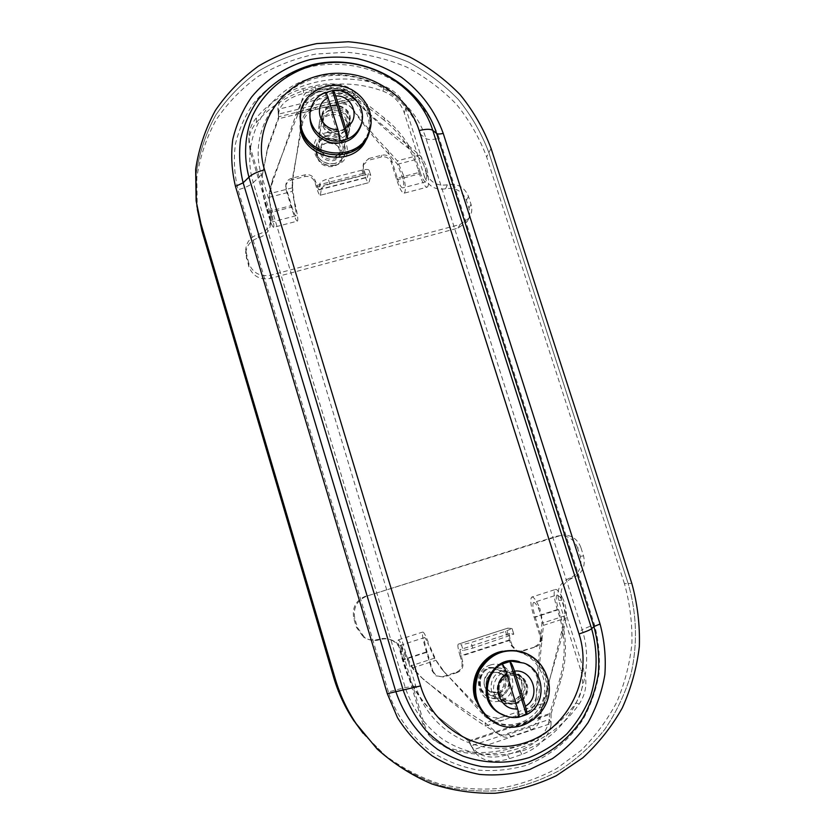 <?xml version="1.0" encoding="UTF-8"?>
<svg xmlns="http://www.w3.org/2000/svg" width="835" height="835" viewBox="0 0 835 835"><rect width="100%" height="100%" fill="white"/><g stroke="black" fill="none" stroke-linecap="round" stroke-linejoin="round"><path stroke-width="0.63" stroke-dasharray="4.17 3.13" d="M631.792 583.352L628.15 583.498C636.781 612.859 637.815 644.035 630.978 674.127C625.039 693.833 616.334 712.234 604.864 729.31C591.952 745.321 576.922 758.994 559.794 770.308C541.717 780.047 522.543 786.727 502.305 790.348C481.774 792.112 461.431 790.588 441.256 785.787C421.55 779.139 403.284 769.536 386.448 756.98L364.258 734.748L386.448 756.98C403.284 769.536 421.55 779.139 441.256 785.787C461.431 790.588 481.774 792.112 502.305 790.348C522.543 786.727 541.717 780.047 559.794 770.308C576.922 758.994 591.952 745.321 604.864 729.31C616.334 712.234 625.039 693.833 630.978 674.127C637.815 644.035 636.781 612.859 628.15 583.498L488.882 152.638C481.618 133.339 471.41 115.585 458.258 99.375C443.646 84.377 427.009 71.925 408.346 62.04C388.859 53.837 368.59 48.806 347.537 46.937L316.204 48.774C295.632 53.085 276.385 60.527 258.443 71.121C241.639 83.364 227.402 98.05 215.722 115.157C205.817 133.36 199.315 152.805 196.225 173.471L196.695 204.794L197.373 209.481M420.516 134.289L578.78 632.659L582.131 629.6L426.017 138.547C412.239 94.303 360.751 65.725 314.858 77.154C268.786 87.915 239.259 137.159 253.255 182.646C250.041 185.506 244.968 187.865 238.027 189.733C234.353 174.619 233.466 159.485 235.387 144.319C238.893 129.498 244.937 115.814 253.516 103.279C268.379 85.421 287.209 73.282 310.015 66.883C340.325 60.245 372.911 66.57 398.838 83.949C417.855 98.311 431.319 116.42 439.241 138.297C432.676 139.883 428.271 139.967 426.017 138.547L420.516 134.289C407.845 93.51 360.323 67.144 318.041 77.686C275.581 87.612 248.486 132.963 261.397 174.786L415.778 686.078C429.242 732.076 480.824 759.474 524.516 744.121C568.426 729.446 593.278 677.018 578.78 632.659M329.627 115.063C323.813 116.754 320.254 120.459 318.939 126.158C316.642 136.303 328.051 146.396 338.394 143.37C343.801 141.814 347.276 138.433 348.821 133.245C351.963 122.922 340.377 111.953 329.627 115.063M501.887 671.079C489.112 674.628 487.108 694.772 498.986 701.014C503.014 703.268 507.21 703.707 511.573 702.339C525.131 698.509 526.019 676.757 512.899 671.653L501.887 671.079M339.208 138.934C328.76 141.981 317.237 131.794 319.565 121.555C322.456 102.235 355.303 110.095 349.729 128.715C348.174 133.955 344.667 137.357 339.208 138.934M514.203 703.394C509.799 704.771 505.561 704.333 501.491 702.058C484.102 692.831 498.067 663.616 515.539 672.394C528.785 677.55 527.897 699.521 514.203 703.394M502.096 664.076L518.566 717.202M504.653 677.623C503.39 673.835 501.01 671.1 497.514 669.419C483.267 662.165 471.806 686.026 486.053 693.457C495.687 699.594 508.588 688.551 504.653 677.623M526.196 684.387C524.829 680.264 522.24 677.3 518.431 675.473C502.983 667.593 490.604 693.541 506.073 701.609C516.541 708.289 530.496 696.254 526.196 684.387M519.36 661.727L522.48 662.771C545.568 670.776 544.785 708.852 521.165 715.595C514.871 717.62 508.661 717.359 502.524 714.812M518.316 651.018L523.117 652.396C534.337 656.821 541.946 664.91 545.954 676.684C556.872 706.577 522.94 738.015 495.374 722.859M525.747 683.792C530.267 696.254 515.581 708.863 504.622 701.828C488.465 693.353 501.397 666.236 517.575 674.44C521.583 676.35 524.307 679.46 525.747 683.792M526.895 684.147C531.436 696.661 516.698 709.332 505.686 702.266C489.467 693.76 502.451 666.518 518.692 674.753C522.71 676.674 525.445 679.805 526.895 684.147M499.894 692.424L505.833 699.887C520.33 708.748 532.375 683.082 516.855 676.59C507.576 671.778 496.282 682.278 499.894 692.424M476.795 699.667C479.478 708.08 484.363 714.76 491.46 719.697C508.953 731.836 534.598 724.373 543.46 704.803C552.697 685.431 542.604 660.141 522.981 653.147C496.668 642.073 466.963 671.58 476.795 699.667M498.077 691.735L503.975 699.145C518.358 707.934 530.319 682.466 514.913 676.016C505.707 671.246 494.497 681.663 498.077 691.735M482.839 712.746L489.696 718.799C507.064 730.855 532.521 723.444 541.33 704.03C550.516 684.794 540.495 659.692 521.009 652.751C515.007 650.58 508.88 650.068 502.628 651.227M396.729 179.807L419.473 173.899C422.479 182.938 425.057 187.353 427.207 187.144L404.171 193.167C402.188 193.334 399.704 188.887 396.729 179.807L391.281 162.449C389.402 158.065 386.094 156.249 381.344 156.98L368.318 160.31L368.788 158.514L363.434 163.493L362.995 169.724L364.54 174.703C366.283 180.089 367.671 182.74 368.705 182.677L320.181 195.244C319.356 195.265 318.093 192.551 316.371 187.124L314.837 182.113C312.968 177.678 309.618 175.841 304.775 176.592L291.488 179.995L291.634 178.262L304.984 174.839C309.848 174.087 313.208 175.934 315.087 180.391L318.74 189.931L319.836 183.533C320.567 181.8 323.375 180.235 328.238 178.826L362.004 170.142C366.106 169.181 368.496 169.254 369.174 170.361L370.771 175.475C370.093 174.379 367.703 174.317 363.601 175.277L329.835 183.992C324.961 185.401 322.153 186.967 321.412 188.668L319.836 183.533M334.407 165.33C322.143 166.175 315.933 160.685 315.776 148.849C318.521 130.458 349.698 137.848 344.396 155.592C342.914 160.571 339.584 163.817 334.407 165.33M327.414 142.67C323.73 143.745 321.454 146.094 320.588 149.695C317.843 161.103 337.403 165.685 339.72 154.204C340.002 146.052 335.889 142.201 327.414 142.67M291.634 178.262C288.325 179.264 286.395 181.414 285.831 184.712L285.977 189.545L291.332 207.184C294.212 216.422 296.248 221.066 297.437 221.108L273.598 227.35C272.586 227.256 270.655 222.569 267.795 213.29L266.198 207.998C262.994 197.248 261.679 186.382 262.284 175.371L267.565 149.371L278.577 118.768L278.765 112.704C279.944 104.104 288.294 97.643 303.794 93.322L315.755 90.389C331.652 87.017 344.041 88.343 352.923 94.386L352.245 89.669C343.342 83.646 330.921 82.331 314.983 85.713L302.98 88.646C287.438 92.956 279.067 99.407 277.867 107.986L278.765 112.704M384.017 120.094L357.61 99.188L358.027 97.142L384.549 118.142C400.852 131.252 412.177 147.524 418.502 166.958L417.844 168.722C411.53 149.361 400.257 133.151 384.017 120.094L384.549 118.142M419.473 173.899L417.844 168.722M362.985 165.278L368.318 160.31M285.695 186.435C286.259 183.147 288.19 181.007 291.488 179.995M391.281 162.449L391.834 160.664L397.314 178.085L420.151 172.156L418.502 166.958M262.284 175.371L267.617 147.513L278.671 116.785L278.577 118.768L357.61 99.188L354.217 95.43L353.549 90.712L352.245 89.669M262.315 173.607C261.71 184.66 263.025 195.578 266.25 206.36L267.858 211.683C269.955 218.488 271.365 221.922 272.106 221.985L269.256 197.3L271.918 184.086L296.968 111.974L302.03 101.014C303.752 97.382 306.675 95.065 310.808 94.063L331.631 88.959C335.816 87.915 339.72 88.541 343.331 90.848L343.185 88.301C339.448 85.212 335.179 84.241 330.357 85.41L311.518 90.023C306.789 91.203 303.773 93.958 302.468 98.311L302.03 101.014M285.831 184.712L286.102 187.833L291.488 205.546C293.596 212.33 295.089 215.733 295.955 215.754C296.477 215.211 296.216 212.414 295.183 207.351L292.146 184.514L293.064 174.828L302.708 122.661C304.598 115.721 308.96 111.264 315.818 109.301L314.931 107.527C307.917 109.552 303.522 114.144 301.779 121.315L302.708 122.661M363.434 163.493L363.434 167.96L364.989 172.96C365.96 175.945 366.732 177.427 367.306 177.385L369.174 170.82M368.788 158.514L381.866 155.164C386.636 154.433 389.955 156.26 391.834 160.664M297.437 221.108C298.293 219.803 297.49 214.031 295.047 203.823M273.598 227.35C274.224 226.368 273.504 221.494 271.438 212.737L271.803 217.204M271.918 184.086L272.408 179.838L269.141 193.803L269.089 197.801L271.438 212.737M293.064 174.828L292.386 191.34L295.183 207.351M277.867 107.986L278.671 116.785L358.027 97.142L353.549 90.712L277.857 109.364L278.754 114.082L354.217 95.43L352.923 94.386M420.151 172.156C422.353 178.784 424.243 182.02 425.819 181.863L427.572 172.177C426.382 165.413 423.731 159.715 419.598 155.101L408.054 145.175C391.74 133.245 376.324 120.428 361.805 106.723L343.185 88.301M427.207 187.144C428.908 185.902 429.023 180.913 427.572 172.177M404.171 193.167C405.873 191.653 405.695 185.819 403.639 175.653L403.159 179.285L397.481 164.255L389.235 154.538C375.99 140.416 363.642 125.156 352.182 108.769L350.627 106.911C346.285 102.684 341.098 101.223 335.054 102.548L296.968 111.974L298.126 113.685L302.468 98.311M397.314 178.085C399.495 184.744 401.322 188.011 402.773 187.875C403.743 187.217 403.879 184.358 403.159 179.285M389.235 154.527L388.171 150.519L397.262 160.852L403.639 175.653M408.054 145.175L409.223 148.933L419.848 158.493C424.284 164.234 426.601 170.361 426.81 176.853M320.442 194.659L321.412 188.668M369.091 182.061L370.771 175.924M388.171 150.519C375.854 137.911 364.321 124.394 353.581 109.99L352.182 108.769M409.223 148.933C391.49 135.176 374.832 120.334 359.248 104.417L352.84 98.144L354.186 99.803L336.672 104.145C342.653 102.83 347.819 104.239 352.172 108.373L353.581 109.99M272.408 179.838L298.126 113.685L336.672 104.145L335.054 102.548L352.84 98.144L343.331 90.848M292.855 179.222L301.779 121.315M310.808 94.063L311.518 90.023M330.357 85.41L331.631 88.959M325.285 92.341L325.034 92.946L325.859 92.622M325.034 92.946L339.908 140.927M317.644 157.878C320.598 169.484 339.574 169.599 341.87 158.065C346.337 142.889 319.732 136.596 317.321 152.294L317.644 157.878M322.811 121.576C326.015 134.091 346.546 134.278 349.02 121.868C353.831 105.544 325.065 98.655 322.456 115.554L322.811 121.576M309.994 113.696C312.081 103.676 318.208 97.184 328.364 94.24C345.899 89.261 365.135 106.149 361.513 123.35M299.953 116.169L300.005 115.752C302.406 97.278 322.039 84.262 341.139 88.207C360.292 91.86 374.007 111.389 370.02 129.435M321.851 123.674L321.485 117.38C324.189 99.626 354.405 106.859 349.322 124.008C346.713 137.003 325.201 136.794 321.851 123.674M322.122 121.743L321.757 115.428C324.471 97.601 354.802 104.876 349.708 122.077C347.089 135.124 325.493 134.905 322.122 121.743M347.099 117.265C344.166 105.836 325.253 106.118 323.615 117.651C320.285 131.669 344.396 137.378 347.287 123.288L347.099 117.265M368.527 112.975C359.843 79.377 303.877 81.381 300.725 115.773C298.293 132.4 310.787 149.726 328.134 153.703C347.903 156.5 361.398 149.235 368.642 131.909C370.51 125.647 370.469 119.342 368.527 112.975M346.452 120.657C343.529 109.301 324.752 109.583 323.124 121.044C319.826 134.978 343.759 140.635 346.64 126.628L346.452 120.657M366.732 138.224L367.838 135.186C369.696 128.966 369.665 122.693 367.734 116.378C359.113 82.999 303.533 85.013 300.402 119.175L300.183 125.668M516.249 650.851L521.416 650.924L535.945 646.76L522.564 651.143L516.249 650.851L511.062 645.361L509.381 639.954C507.398 633.264 506.855 629.329 507.764 628.139L511.907 628.525L513.807 634.141L472.746 648.137L463.185 650.455L461.473 644.87L471.013 642.533L505.53 631.333L511.907 628.525M489.467 667.395L499.988 667.937C519.005 675.64 504.225 706.963 486.648 695.962C475.292 690.002 477.244 670.766 489.467 667.395M497.149 692.278C505.739 689.867 506.448 676.162 498.192 672.77C487.024 666.946 478.006 685.785 489.268 691.516L497.149 692.278M534.744 646.561C539.306 644.516 541.059 640.977 539.984 635.926L534.076 617.107C530.736 605.876 529.964 599.196 531.759 597.077L555.275 589.531C553.292 591.712 553.96 598.392 557.289 609.592L559.064 615.186C565.566 636.27 565.827 657.5 559.836 678.897L549.795 713.549L548.929 721.534C545.599 734.581 535.913 744.225 519.881 750.456L507.534 754.673C491.168 759.495 479.488 757.074 472.506 747.398L474.311 751.458C481.315 761.134 493.015 763.545 509.444 758.691L521.833 754.464C537.917 748.191 547.645 738.526 550.996 725.458L548.929 721.534M437.874 716.858L469.322 741.626L437.874 716.858C421.717 703.112 410.465 685.984 404.119 665.464L402.386 659.723C399.036 648.284 397.679 641.666 398.316 639.892C399.088 639.62 400.779 642.95 403.389 649.88L413.795 669.868L423.773 679.732L432.791 686.61C450.274 700.419 467.725 712.495 485.114 722.839L498.505 734.122C502.284 737.232 506.521 738.046 511.208 736.533L530.632 729.957C535.569 728.183 538.7 724.707 540.015 719.54L538.951 718.34C537.239 722.661 534.223 725.573 529.922 727.087L508.452 734.351C504.246 735.718 500.28 735.207 496.564 732.817L498.057 733.715M509.381 639.954L460.127 655.997L461.797 661.445C462.84 666.57 461.024 670.161 456.359 672.238L442.748 676.705L435.828 675.828L432.259 671.09L426.434 651.937C423.084 640.539 421.832 633.911 422.698 632.074C423.783 631.824 425.902 635.915 429.054 644.328L427.593 642.731L434.45 658.189L440.984 668.167L484.394 715.96C490.051 720.803 496.574 722.108 503.964 719.874L524.672 712.913C531.561 710.366 535.402 705.763 536.206 699.104L536.373 695.816C535.506 702.433 531.644 707.005 524.798 709.52L524.672 712.913L542.98 706.754L538.951 718.34M432.259 671.09L433.021 671.403L427.176 652.166L403.034 659.984L404.766 665.756C411.144 686.36 422.447 703.561 438.678 717.38M535.945 646.76C540.527 644.714 542.28 641.155 541.205 636.082L535.266 617.18C532.824 608.934 532.25 604.039 533.565 602.484L557.102 594.917C555.64 596.514 556.131 601.409 558.584 609.634L560.358 615.259C566.892 636.427 567.153 657.75 561.141 679.231L551.069 714.04L549.795 713.549L468.393 741.01L474.311 751.458M511.062 645.361L512.158 645.559L517.366 651.07M512.158 645.559L510.467 640.132C509.371 636.406 509.068 634.224 509.569 633.556L513.629 634.057M456.359 672.238L457.236 672.561C461.922 670.474 463.738 666.862 462.694 661.717L459.897 649.693L463.185 650.455M457.236 672.561L443.562 677.039L435.828 675.828M433.021 671.403L436.611 676.162M533.565 602.484C534.515 602.098 535.934 603.663 537.813 607.191L539.921 608.548L543.428 625.363L536.394 695.639M531.759 597.077C533.617 596.587 536.341 600.407 539.921 608.548M555.275 589.531C557.018 588.946 559.513 591.942 562.759 598.507L559.888 596.827C563.249 601.336 564.867 607.682 564.742 615.865L561.715 631.333L542.98 706.754L542.823 703.467L540.015 719.54M557.102 594.917L559.888 596.827M561.715 631.333L562.665 634.276L566.255 617.942C566.808 610.938 565.65 604.457 562.759 598.507M542.155 640.685L540.965 637.564L541.894 623.286C541.633 617.19 540.276 611.825 537.813 607.191M550.996 725.458L551.069 714.04L469.322 741.626L473.351 749.799L551.371 723.36L549.294 719.436L471.535 745.738L472.506 747.398M403.034 659.984C400.56 651.582 399.568 646.739 400.048 645.434L403.378 649.88M427.176 652.166C424.723 643.795 423.804 638.932 424.43 637.596C424.973 637.335 426.027 639.046 427.593 642.731M442.32 669.795L444.784 672.54L436.037 660.287L429.054 644.328M423.773 679.732L410.789 665.881C406.645 658.898 403.629 652.866 401.719 647.762M460.127 655.997C458.133 649.254 457.476 645.33 458.133 644.213L461.473 644.87M444.784 672.54L484.07 713.132L484.394 715.96M421.174 677.258L431.079 685.42C449.188 700.836 467.308 714.405 485.459 726.095L485.114 722.839L503.338 716.722C496.136 718.925 489.717 717.724 484.07 713.132M562.654 634.276L542.823 703.467L503.338 716.722L503.964 719.874L485.459 726.095L496.397 732.702M540.955 637.564C538.366 658.585 536.801 678.938 536.237 698.603M529.922 727.087L530.632 729.957M511.208 736.533L508.452 734.351M363.142 733.36L385.102 755.351C401.76 767.772 419.838 777.281 439.335 783.856C459.302 788.605 479.447 790.119 499.758 788.376C519.808 784.785 538.773 778.178 556.684 768.544L581.003 750.498C595.428 736.146 607.389 719.958 616.888 701.932C624.799 683.145 629.82 663.637 631.928 643.388C632.335 623.056 629.841 603.141 624.434 583.655L628.15 583.498L488.882 152.638C481.618 133.339 471.41 115.585 458.258 99.375C443.646 84.377 427.009 71.925 408.346 62.04C388.859 53.837 368.59 48.806 347.537 46.937L316.204 48.774C295.632 53.085 276.385 60.527 258.443 71.121C241.639 83.364 227.402 98.05 215.722 115.157C205.817 133.36 199.315 152.805 196.225 173.471L196.695 204.794L196.131 200.953M270.749 223.613C269.705 230.877 265.561 235.658 258.318 237.944C250.552 240.459 246.356 245.688 245.74 253.61L248.851 266.657C252.807 276.249 260.019 280.174 270.457 278.431L458.071 228.101L466.995 221.828C469.74 217.622 470.376 213.05 468.915 208.113L466.41 200.264C462.423 191.027 455.472 187.197 445.556 188.773C435.609 190.349 428.647 186.518 424.66 177.26L426.32 173.137L405.779 108.32C402.126 97.789 394.934 90.43 384.204 86.224C339.73 69.587 286.269 82.3 256.408 117.777C251.617 123.476 249.101 130.041 248.882 137.472L250.239 147.284L270.279 213.687L270.749 223.613L270.279 213.687M426.32 173.137C430.349 182.479 437.373 186.362 447.414 184.765C457.423 183.178 464.448 187.04 468.477 196.371L471.013 204.293C472.485 209.272 471.838 213.885 469.072 218.133L466.995 221.828M248.851 266.657L248.788 263.317C252.786 272.993 260.071 276.959 270.623 275.216L460.054 224.458L469.072 218.133M248.788 263.317L245.657 250.145L245.74 253.61M258.318 237.944L258.349 234.332C250.51 236.869 246.273 242.14 245.657 250.145M258.349 234.332C265.676 232.015 269.862 227.193 270.905 219.866M394.266 641.249L392.836 640.81C396.792 643.211 399.474 646.645 400.894 651.123L422.573 723.026C424.43 729.059 427.562 734.257 431.977 738.631L445.546 746.887C492.911 762.908 547.781 743.839 575.899 702.934C582.559 692.914 584.208 682.049 580.816 670.338L558.625 600.261C556.371 589.708 559.993 582.36 569.491 578.206C578.958 574.052 582.548 566.756 580.273 556.319L577.611 547.969L580.857 547.457L583.55 555.88C585.857 566.433 582.235 573.802 572.674 577.997C563.082 582.183 559.429 589.614 561.704 600.271L584.145 671.069C587.569 682.894 585.919 693.875 579.187 703.999C550.808 745.331 495.385 764.609 447.539 748.431L433.824 740.081C429.367 735.666 426.194 730.416 424.326 724.321L402.407 651.665C400.967 647.135 398.264 643.67 394.266 641.249C389.736 638.691 384.977 638.17 379.977 639.662C374.445 641.29 369.279 640.518 364.477 637.335L363.35 636.938C368.099 640.09 373.214 640.862 378.683 639.255L379.977 639.662M577.611 547.969C574.459 539.88 568.677 535.767 560.264 535.632L556.173 536.362L366.889 596.065C356.785 600.375 352.787 607.995 354.896 618.912L357.505 627.649L364.477 637.335M366.889 596.065L560.264 535.632M580.857 547.457C577.674 539.285 571.829 535.131 563.343 534.995M624.434 583.655L486.638 156.928C479.447 137.806 469.333 120.219 456.317 104.156C441.84 89.293 425.359 76.966 406.875 67.176C387.576 59.055 367.494 54.077 346.65 52.24L315.609 54.077C295.235 58.356 276.166 65.746 258.401 76.256C241.764 88.395 227.663 102.945 216.108 119.906C206.297 137.952 199.868 157.21 196.809 177.688L197.279 208.708M424.66 177.26L404.328 113.038C400.706 102.611 393.588 95.315 382.962 91.161C338.906 74.691 285.956 87.32 256.397 122.484C251.648 128.141 249.164 134.644 248.934 142.002L250.281 151.72L270.123 217.497M365.74 596.096C355.741 600.365 351.786 607.901 353.873 618.704L356.451 627.356L363.35 636.938M392.836 640.81C388.358 638.295 383.641 637.773 378.683 639.255M491.074 148.453L486.638 156.928M415.778 686.078L405.226 687.539L388.4 691.944C396.489 716.169 411.645 737.18 431.862 752.147C446.12 760.935 461.379 766.906 477.641 770.047C494.111 771.457 510.268 769.901 526.123 765.361C549.2 756.562 568.875 740.728 582.705 720.01C590.783 705.46 596.221 689.96 599.029 673.511C600.229 656.874 598.685 640.539 594.405 624.507L439.241 138.297M388.4 691.944L238.027 189.733M261.397 174.786L253.255 182.646L405.226 687.539C412.469 708.696 424.9 725.897 442.508 739.121C466.494 754.913 496.366 759.078 523.305 750.54C570.973 734.56 597.87 677.665 582.131 629.6L594.405 624.507M522.48 662.771L523.848 663.094C547.05 671.142 546.278 709.416 522.543 716.2C517.491 717.86 512.387 717.996 507.242 716.618M304.775 176.592L304.984 174.839M334.731 163.556C322.414 164.401 316.183 158.88 316.027 147.012C318.782 128.538 350.084 135.969 344.761 153.776C343.268 158.775 339.928 162.042 334.731 163.556M316.371 187.124L364.54 174.703M267.795 213.29L291.332 207.184M335.67 165.153C314.492 170.726 304.462 137.973 325.692 132.859C346.734 127.39 356.848 159.871 335.67 165.153M267.858 211.683L291.488 205.546M316.632 185.422L364.989 172.96M327.383 135.489C312.06 139.195 319.314 162.815 334.595 158.796C349.896 155.007 342.59 131.523 327.383 135.489M381.344 156.98L381.866 155.164M266.198 207.998L266.25 206.36M285.977 189.545L286.102 187.833M292.24 187.865L269.141 193.803M269.256 197.3L292.386 191.34M267.617 147.513L267.565 149.371M302.98 88.646L303.794 93.322M315.755 90.389L314.983 85.713M419.598 155.101L397.262 160.852M397.481 164.255L419.848 158.493M328.009 138.923C324.293 140.009 322.007 142.368 321.131 146C318.365 157.491 338.081 162.115 340.419 150.55C340.69 142.336 336.557 138.453 328.009 138.923M314.837 182.113L315.087 180.391M362.995 169.724L363.434 167.96M318.886 189.597L367.515 177.03M329.835 183.992L328.238 178.826M362.004 170.142L363.601 175.277M343.696 91.099L344.156 89.209M301.863 101.4L302.145 99.542M310.015 113.466L310.265 111.316C312.363 101.244 318.511 94.731 328.729 91.777C347.391 86.422 367.348 105.742 361.471 123.507M521.416 650.924L522.564 651.143M490.469 667.687L501.042 668.23C520.132 675.964 505.3 707.422 487.64 696.38C476.242 690.388 478.194 671.079 490.469 667.687M426.434 651.937L402.386 659.723M557.289 609.592L534.076 617.107M490.135 665.109C511.709 657.813 522.835 693.52 501.104 700.607C479.384 708.028 468.341 672.008 490.135 665.109M404.766 665.756L404.119 665.464M558.584 609.634L535.266 617.18M510.467 640.132L461.014 656.237M500.614 696.025C516.312 690.921 508.285 665.098 492.692 670.38C476.962 675.39 484.937 701.379 500.614 696.025M442.748 676.705L443.562 677.039M559.064 615.186L560.358 615.259M539.984 635.926L541.205 636.082M543.428 625.363L566.255 617.942M564.742 615.865L541.894 623.286M440.202 718.747L441.005 719.269M561.141 679.231L559.836 678.897M521.833 754.464L519.881 750.456M507.534 754.673L509.444 758.691M412.406 667.969L436.037 660.287M434.45 658.189L410.789 665.881M499.236 693.071C507.899 690.649 508.609 676.82 500.29 673.407C489.028 667.53 479.927 686.527 491.293 692.309L499.236 693.071M461.797 661.445L462.694 661.717M509.726 633.535L460.022 649.672M458.332 644.182L508.024 628.087M505.53 631.333L507.262 636.917M472.746 648.137L471.013 642.533M496.011 732.441L497.013 732.754M539.118 717.902L540.297 718.131M405.779 108.32L404.328 113.038M382.962 91.161L384.204 86.224M256.397 122.484L256.408 117.777M250.239 147.284L250.281 151.72M246.429 258.537L246.346 255.113M458.071 228.101L460.054 224.458M270.457 278.431L270.623 275.216M468.915 208.113L471.013 204.293M466.41 200.264L468.477 196.371M558.625 600.261L561.704 600.271M580.816 670.338L584.145 671.069M445.546 746.887L447.539 748.431M575.899 702.934L579.187 703.999M400.894 651.123L402.407 651.665M422.573 723.026L424.326 724.321M353.873 618.704L354.896 618.912M356.451 627.356L357.505 627.649M556.173 536.362L559.21 535.736M580.273 556.319L583.55 555.88M445.556 188.773L447.414 184.765M569.491 578.206L572.674 577.997M515.539 672.394L512.899 671.653M501.491 702.058L498.986 701.014M319.565 121.555L318.939 126.158M349.729 128.715L348.821 133.245M518.431 675.473L497.514 669.419M506.073 701.609L486.053 693.457M524.255 652.626L523.117 652.396M518.692 674.753L517.575 674.44M505.686 702.266L504.622 701.828M503.975 699.145L505.833 699.887M514.913 676.016L516.855 676.59M489.696 718.799L491.46 719.697M521.009 652.751L522.981 653.147M344.396 155.592L344.761 153.776C343.321 158.671 340.002 161.875 334.804 163.399C330.764 164.338 326.882 163.785 323.176 161.739C317.624 158.055 315.244 153.139 316.027 147.012L315.776 148.849M295.955 215.754L272.106 221.985M278.159 112.193L278.587 118.09M425.819 181.863L402.773 187.875M339.72 154.204L340.419 150.55C338.77 158.462 326.589 158.264 324.825 155.206C321.538 152.054 320.306 148.985 321.131 146L320.588 149.695M318.74 189.931L367.306 177.385M320.181 195.244L368.705 182.677M361.805 106.723L359.248 104.417M279.579 161.416L280.247 159.172M294.692 166.457L295.131 163.086M369.174 170.361L370.771 175.475M292.146 184.514L292.229 188.052M269.287 200.974L269.089 197.801M350.731 96.463L353.247 98.76M301.967 100.21L301.132 103.029M350.627 106.911L352.172 108.373M322.456 115.554L317.321 152.294M349.02 121.868L341.87 158.065M300.193 113.79L300.005 115.752M321.757 115.428L321.485 117.38M349.708 122.077L349.322 124.008M346.64 126.628L347.287 123.288M323.124 121.044L323.615 117.651M367.838 135.186L368.642 131.909M300.402 119.175L300.725 115.773M486.648 695.962L487.64 696.38C477.954 693.311 476.868 671.163 490.531 667.676L499.988 667.937M469.541 742.743L472.61 748.264M398.316 639.892L422.698 632.074M400.048 645.434L424.43 637.596M489.268 691.516L491.293 692.309C483.392 688.176 486.367 675.807 489.686 674.868C493.495 672.238 497.034 671.747 500.29 673.407L498.192 672.77M509.569 633.556L459.897 649.693M507.764 628.139L458.133 644.213M445.838 673.709L443.635 671.34M432.791 686.61L431.079 685.42M547.457 687.622L548.324 683.583M512.074 628.598L513.807 634.141M440.984 668.167L443.552 671.152M411.905 667.478L413.795 669.868M542.155 707.475L541.351 711.43M496.564 732.817L498.505 734.122M536.373 695.816L536.206 699.104M248.934 142.002L248.882 137.472M431.977 738.631L433.824 740.081"/><path stroke-width="1.25" d="M335.367 679.199C340.075 695.075 346.995 709.886 356.138 723.632L377.107 748.985C393.504 763.681 411.718 775.329 431.758 783.919C452.445 790.568 473.57 793.678 495.134 793.25C516.51 790.787 536.895 784.942 556.287 775.736L582.778 757.856C598.58 743.307 611.763 726.659 622.305 707.892C631.135 688.27 636.823 667.781 639.339 646.426C640.007 624.956 637.491 603.935 631.792 583.352L491.074 148.453C483.736 128.976 473.435 111.065 460.158 94.699C445.41 79.565 428.616 66.998 409.787 57.01C390.112 48.733 369.654 43.639 348.404 41.75L316.778 43.587C296.018 47.919 276.583 55.423 258.474 66.101C241.513 78.448 227.141 93.249 215.346 110.502C205.347 128.872 198.782 148.484 195.661 169.348L196.131 200.953L200.88 223.561L335.367 679.199L334.553 678.396C339.219 694.104 346.066 708.769 355.115 722.379L363.142 733.36M200.88 223.561L196.809 205.629L201.402 227.183L334.553 678.396C339.219 694.104 346.066 708.769 355.115 722.379L356.138 723.632M526.353 714.583L509.861 661.518C511.145 662.405 512.69 665.599 514.506 671.121L525.403 706.17C526.791 710.835 527.219 713.633 526.676 714.541L518.89 717.15M518.712 717.234L518.806 717.202C519.433 716.472 519.015 713.664 517.564 708.8L506.678 673.699C504.872 668.177 503.348 664.973 502.096 664.076L509.861 661.518M502.524 714.812L498.798 712.84C472.495 697.778 490.98 652.626 519.36 661.727M495.374 722.859L490.959 720.281C475.804 708.049 471.19 692.518 477.14 673.657C485.793 656.07 499.518 648.524 518.316 651.018M547.186 677.008C559.085 709.312 519.318 741.355 491.972 720.803C475.96 707.631 471.681 691.223 479.123 671.601C489.696 653.701 504.737 647.375 524.255 652.626C535.517 657.061 543.167 665.192 547.186 677.008M502.628 651.227C482.244 654.546 468.32 678.427 475.146 698.926L482.839 712.746M325.859 92.622L332.914 90.451C333.593 90.483 334.511 92.32 335.68 95.962L345.513 127.598C347.036 132.765 347.684 136.564 347.485 139.017L339.908 140.927C340.085 138.485 339.407 134.685 337.893 129.508L328.071 97.841C326.85 94.031 325.921 92.205 325.285 92.341C316.987 96.067 311.977 102.392 310.265 111.316C307.363 126.356 321.819 141.94 337.893 141.084C349.865 140.134 357.724 134.268 361.471 123.507L360.95 125.814C355.658 139.111 345.492 144.695 330.451 142.587C315.985 137.733 309.169 128.099 309.994 113.696L310.015 113.466M347.485 139.017L332.591 91.088M361.513 123.35L360.95 125.814M370.02 129.435L369.289 132.212C361.471 163.451 309.315 161.886 301.174 129.843L299.953 116.169M301.362 127.943L300.193 113.79C302.656 94.71 323.416 81.59 342.976 86.475C362.599 91.025 375.552 112.151 369.759 130.323C361.91 161.677 309.545 160.101 301.362 127.943M300.183 125.668C300.777 159.642 355.303 169.703 366.732 138.224M197.373 209.481L201.934 230.888L201.402 227.183L334.553 678.396L333.729 677.571C338.342 693.123 345.126 707.631 354.071 721.096M201.934 230.888L333.729 677.571M387.304 693.676L397.533 717.766C406.906 732.608 418.471 745.321 432.227 755.915C446.965 764.996 462.736 771.164 479.54 774.41C496.564 775.861 513.264 774.243 529.63 769.546L552.457 758.587C566.401 748.734 578.269 736.762 588.038 722.64C596.378 707.61 601.983 691.599 604.864 674.607C606.085 657.427 604.488 640.56 600.052 624.006L593.925 626.563L591.639 628.713L432.78 130.375L436.611 133.485L593.925 626.563C598.037 642 599.52 657.719 598.361 673.741C595.668 689.574 590.428 704.49 582.653 718.486C569.345 738.411 550.422 753.64 528.221 762.094C512.982 766.447 497.451 767.949 481.607 766.582C465.972 763.555 451.297 757.815 437.592 749.371C418.147 734.967 403.576 714.77 395.78 691.463L243.142 182.802L235.48 186.382L387.304 693.676L420.6 685.932C433.699 730.646 483.82 757.272 526.28 742.367C568.948 728.11 593.121 677.143 579.02 633.984L419.16 130.563C406.854 90.921 360.647 65.276 319.555 75.526C278.285 85.17 251.982 129.206 264.538 169.829L420.6 685.932M264.538 169.829C257.389 171.749 252.18 174.191 248.913 177.145L243.142 182.802C239.593 168.284 238.737 153.744 240.574 139.174C243.935 124.937 249.738 111.786 257.973 99.751C272.252 82.582 290.35 70.923 312.29 64.765C363.642 52.073 421.153 84.032 436.611 133.485C437.717 134.205 439.92 134.174 443.228 133.381C435.056 110.815 421.153 92.121 401.52 77.3C387.889 68.679 373.214 62.458 357.484 58.638C341.484 56.31 325.608 56.644 309.858 59.64C286.749 65.975 266.428 78.981 251.502 97.152C242.641 110.074 236.399 124.185 232.767 139.487C230.784 155.143 231.681 170.778 235.48 186.382M443.228 133.381L600.052 624.006M579.02 633.984C585.951 631.678 590.157 629.914 591.639 628.713C597.902 651.102 597.589 673.428 590.7 695.722C584.949 709.854 577.016 722.567 566.892 733.861C555.703 744.058 543.115 751.97 529.15 757.585C507.565 764.192 484.53 763.701 463.07 756.124C449.188 749.84 436.778 741.261 425.84 730.406C416.028 718.455 408.503 705.137 403.284 690.451L248.913 177.145C243.507 156.114 244.697 135.729 252.473 115.992C264.236 90.921 287.177 72.248 314.545 65.015C363.371 52.949 418.095 83.354 432.78 130.375C430.516 128.872 425.975 128.934 419.16 130.563M517.564 708.8C499.132 711.337 490.312 682.675 506.678 673.699M507.242 716.618L500.061 713.424C477.756 700.722 486.774 661.978 511.918 661.268L523.848 663.094C544.305 669.378 548.104 704.302 526.676 714.551M514.506 671.121C532.803 668.668 541.696 697.048 525.403 706.17M335.68 95.962C353.414 94.752 361.44 120.376 345.513 127.598M337.893 129.508C320.035 130.782 312.081 104.939 328.071 97.841M518.817 717.213C512.147 718.267 505.895 717.004 500.061 713.424L498.798 712.84M491.972 720.803L490.959 720.281M333.008 90.441C350.606 88.249 366.795 106.713 361.471 123.507M369.759 130.323L369.289 132.212"/></g></svg>
